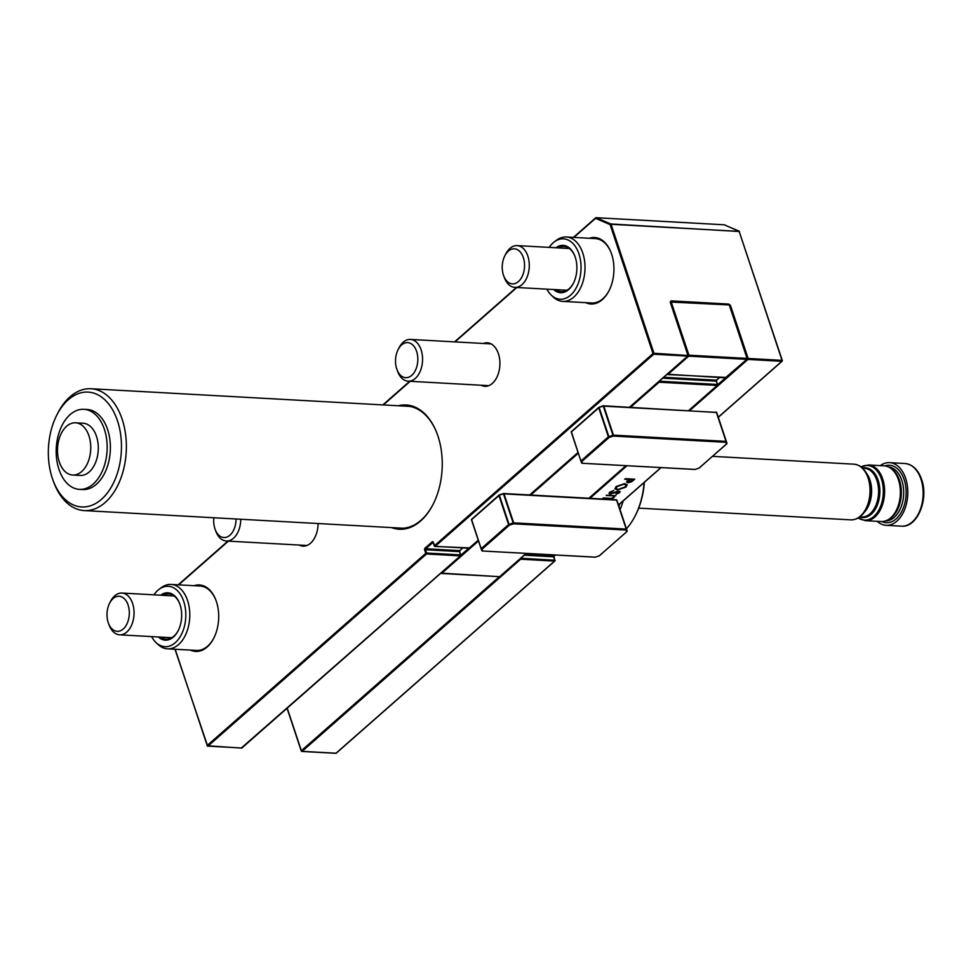 <?xml version="1.0" encoding="UTF-8"?>
<svg xmlns="http://www.w3.org/2000/svg" width="971" height="971" viewBox="0 0 971 971"><rect width="100%" height="100%" fill="white"/><g stroke="black" fill="none" stroke-linecap="round" stroke-linejoin="round"><path stroke-width="1.46" d="M52.288 478.181A57.52 36.497 -86.8 0 0 53.174 480.681A57.52 36.497 -86.8 0 0 102.295 498.584A57.52 36.497 -86.8 0 0 117.503 420.856A57.52 36.497 -86.8 0 0 56.816 415.042A57.52 36.497 -86.8 0 0 52.288 478.181M56.816 415.042L57.799 413.1A61.015 38.706 93.2 0 1 90.958 388.74A61.015 38.706 93.2 0 1 122.164 419.266A61.015 38.706 93.2 0 1 119.736 481.106A61.015 38.706 93.2 0 1 84.21 510.576A61.015 38.706 93.2 0 1 53.939 482.721L53.174 480.681M79.452 489.372L82.681 489.542A40.09 25.44 -86.8 0 0 106.021 470.17A40.09 25.44 -86.8 0 0 107.623 429.534A40.09 25.44 -86.8 0 0 87.111 409.483L83.882 409.301A40.09 25.44 -86.8 0 0 60.542 428.672A40.09 25.44 -86.8 0 0 58.94 469.309A40.09 25.44 -86.8 0 0 79.452 489.372A40.09 25.44 -86.8 0 0 102.792 469.988A40.09 25.44 -86.8 0 0 104.395 429.352A40.09 25.44 -86.8 0 0 83.882 409.301M72.679 475.025L80.217 475.438A26.144 16.592 -86.8 0 0 95.449 462.803A26.144 16.592 -86.8 0 0 96.481 436.307A26.144 16.592 -86.8 0 0 83.105 423.222L75.58 422.81A26.144 16.592 -86.8 0 0 60.348 435.445A26.144 16.592 -86.8 0 0 59.304 461.941A26.144 16.592 -86.8 0 0 72.679 475.025A26.144 16.592 -86.8 0 0 87.912 462.39A26.144 16.592 -86.8 0 0 88.956 435.894A26.144 16.592 -86.8 0 0 75.58 422.81M865.343 520.674L881.11 521.548A27.892 17.696 -86.8 0 0 889.667 518.684A27.892 17.696 -86.8 0 0 898.466 479.795A27.892 17.696 -86.8 0 0 892.385 469.636A27.892 17.696 -86.8 0 0 884.193 465.849L868.426 464.975A27.892 17.696 93.2 0 1 882.688 478.921A27.892 17.696 93.2 0 1 881.583 507.202A27.892 17.696 93.2 0 1 865.343 520.674L858.182 518.004M877.201 521.33A31.375 19.905 -86.8 0 0 886.122 525.311A31.375 19.905 -86.8 0 0 904.389 510.151A31.375 19.905 -86.8 0 0 905.64 478.351A31.375 19.905 -86.8 0 0 889.594 462.657A31.375 19.905 -86.8 0 0 880.284 465.631M398.292 405.769A62.229 39.483 93.2 0 1 436.999 433.406A62.229 39.483 93.2 0 1 437.957 436.1A62.229 39.483 93.2 0 1 433.066 504.41A62.229 39.483 93.2 0 1 391.544 527.605M437.12 433.709A61.185 38.816 -86.8 0 0 406.873 406.072A61.185 38.816 -86.8 0 0 403.948 406.084M194.079 585.707A33.293 21.119 93.2 0 1 215.902 600.163A33.293 21.119 93.2 0 1 216.412 601.607A33.293 21.119 93.2 0 1 213.79 638.153A33.293 21.119 93.2 0 1 190.51 650.109M216.011 600.466A32.249 20.464 -86.8 0 0 200.135 586.035L171.066 584.433A32.249 20.464 93.2 0 1 189.794 614.667A32.249 20.464 93.2 0 1 171.43 648.458A32.249 20.464 93.2 0 1 167.498 648.834A32.249 20.464 93.2 0 1 158.042 644.453L156.052 642.559A30.235 19.177 -86.8 0 0 168.602 646.322A30.235 19.177 -86.8 0 0 185.716 611.766A30.235 19.177 -86.8 0 0 164.585 586.642A30.235 19.177 -86.8 0 0 158.989 589.397A30.235 19.177 -86.8 0 0 153.928 594.835M589.312 238.259A33.293 21.119 93.2 0 1 611.123 252.715A33.293 21.119 93.2 0 1 611.645 254.159A33.293 21.119 93.2 0 1 609.023 290.705A33.293 21.119 93.2 0 1 585.744 302.661M611.245 253.018A32.249 20.464 -86.8 0 0 595.357 238.599L566.299 236.985A32.249 20.464 93.2 0 1 584.979 265.374A32.249 20.464 93.2 0 1 562.731 301.386A32.249 20.464 93.2 0 1 553.264 297.005L551.273 295.123A30.235 19.177 -86.8 0 0 571.518 294.298A30.235 19.177 -86.8 0 0 581.01 265.459A30.235 19.177 -86.8 0 0 554.223 241.949A30.235 19.177 -86.8 0 0 549.149 247.387M483.352 343.455A21.787 13.825 93.2 0 1 487.26 342.799A21.787 13.825 93.2 0 1 498.402 353.699A21.787 13.825 93.2 0 1 497.54 375.789A21.787 13.825 93.2 0 1 484.857 386.312A21.787 13.825 93.2 0 1 481.033 385.232M409.155 406.303A61.185 38.816 -86.8 0 0 408.524 406.339M397.2 527.921A61.185 38.816 -86.8 0 0 400.113 528.248A61.185 38.816 -86.8 0 0 433.212 504.119M401.776 528.163A61.185 38.816 -86.8 0 0 402.407 528.273M624.656 483.607L627.181 484.784L626.052 487.041L617.422 489.991L614.946 488.814L616.1 486.532L624.656 483.607M606.511 495.198L615.93 495.72L606.511 495.198M610.298 499.762L611.232 498.936L602.785 498.463L603.404 497.917L611.851 498.39L613.369 497.067L614.327 497.116L611.269 499.81M619.025 491.168L619.522 492.783L616.075 494.312L618.624 492.673L618.442 491.714L610.237 494.069L609.023 493.474L609.667 492.2L613.818 490.464L610.625 492.248L610.868 493.523L617.204 491.423L620.105 491.666M613.66 490.501L610.528 491.945L610.868 493.523M618.624 492.673L618.345 491.411L616.767 492.042M625.312 478.667L634.731 479.189L631.648 481.762L627.946 482.793L626.938 481.446L629.038 479.456L624.681 479.213L625.312 478.667M626.683 482.247L626.938 481.446M318.1 523.539A21.787 13.825 93.2 0 1 303.049 546.139A21.787 13.825 93.2 0 1 299.226 545.059M562.731 301.386L591.788 302.988A32.249 20.464 -86.8 0 0 609.169 290.414M167.498 648.834L196.567 650.436A32.249 20.464 -86.8 0 0 213.948 637.85M739.271 231.414L724.317 224.799L596.23 217.71L610.783 223.973L610.116 224.617L595.563 218.354L573.885 237.41M613.915 497.091L611.196 499.482M603.1 498.184L611.232 498.936M615.201 495.963L606.207 495.465M610.528 491.945L610.771 493.232L610.528 491.945M620.02 491.52L619.522 492.783M619.413 492.479L615.978 494.008M618.527 492.37L618.345 491.411L618.527 492.37M616.67 491.739L614.898 492.807M614.801 492.503L610.237 494.069M610.14 493.766L608.987 493.317M627.12 484.626L626.052 487.041M625.955 486.738L617.422 489.991M617.325 489.7L614.91 488.668M625.955 484.93L623.94 483.849L616.986 486.265L616.039 488.389M618.054 489.457L625.057 487.005L626.016 485.075L624.037 484.153L617.095 486.568L616.075 488.547L618.054 489.457M634.306 479.164L631.648 481.762M631.551 481.458L627.946 482.793M627.836 482.49L626.829 481.143M625.008 478.934L629.038 479.456M628.662 480.269L628.565 482.247L633.141 479.686L629.9 479.201L628.455 481.944M628.565 482.247L627.788 481.725M629.9 479.201L628.771 480.572M633.141 479.686L629.997 479.504M644.38 482.296A61.015 38.706 93.2 0 1 635.641 514.933L635.143 515.904A62.751 39.811 -86.8 0 0 644.125 482.514M626.429 528.807A62.751 39.811 -86.8 0 0 635.143 515.904M619.753 503.949A59.267 37.602 93.2 0 1 618.915 506.194M620.068 509.678A62.751 39.811 -86.8 0 0 623.139 500.963M471.59 519.315A0.692 0.631 -20.8 0 0 471.493 519.873L481.143 548.858A0.692 0.692 0 0 0 481.155 548.882L481.143 548.858A0.692 0.631 -20.8 0 0 481.155 548.882L481.155 548.882A0.692 0.631 -20.8 0 0 482.004 549.246L482.636 550.909A0.692 0.631 159.2 0 1 481.786 550.545L481.786 550.545A0.692 0.631 159.2 0 1 481.774 550.533L481.155 548.906M503.415 493.62L503.658 493.523A0.692 0.692 0 0 0 503.391 493.559L499.276 494.967L509.338 525.214L482.004 549.246L481.264 548.603L508.598 524.571L498.96 495.598L471.627 519.631L481.786 550.545A0.692 0.692 0 0 0 482.393 550.994L482.211 550.921M594.738 557.111L594.968 557.233A0.692 0.692 0 0 0 595.223 557.196L482.393 550.994L595.211 557.136M616.415 499.834A0.692 0.631 159.2 0 1 616.852 500.235L626.489 529.207L626.028 530.045A0.692 0.631 -20.8 0 0 626.489 529.207L627.12 530.882A0.692 0.631 159.2 0 1 626.659 531.707L626.028 530.045L513.465 523.806L513.659 522.859L626.222 529.086L616.585 500.114L504.01 493.875L513.659 522.859L513.465 523.806L509.338 525.214L508.598 524.571L513.161 522.932L503.512 493.948L499.288 495.016M599.325 555.74L599.58 555.655A0.692 0.692 0 0 1 599.35 555.8L595.223 557.196L599.35 555.8L627.023 531.44M471.955 519.048L499.033 495.101A0.692 0.692 0 0 1 499.276 494.967L503.658 493.523L616.233 499.762L617.483 501.898A0.692 0.631 -20.8 0 0 617.471 501.873L617.471 501.873A0.692 0.631 -20.8 0 0 617.459 501.849M599.702 555.412L626.926 531.623A0.692 0.692 0 0 0 627.12 530.882L616.84 500.211A0.692 0.692 0 0 0 616.233 499.762L615.99 499.847M571.385 431.585A0.692 0.631 -20.8 0 0 571.288 432.144L580.937 461.128A0.692 0.631 -20.8 0 0 580.949 461.152L580.949 461.152A0.692 0.631 -20.8 0 0 581.799 461.516L582.43 463.179A0.692 0.631 159.2 0 1 581.58 462.815L581.58 462.815A0.692 0.631 159.2 0 1 581.568 462.803L580.949 461.176L581.58 462.815A0.692 0.692 0 0 0 582.187 463.264L582.005 463.191M603.209 405.89L603.452 405.793A0.692 0.692 0 0 0 603.185 405.829L599.071 407.237L609.133 437.484L581.799 461.516L581.059 460.873L608.392 436.841L598.755 407.869L571.421 431.901L580.937 461.128A0.692 0.692 0 0 0 580.949 461.152M695.005 469.418L582.187 463.264L695.018 469.466L699.144 468.071L726.454 443.978L725.823 442.315A0.692 0.631 -20.8 0 0 726.284 441.477L726.915 443.152A0.692 0.631 159.2 0 1 726.454 443.978L726.818 443.711M716.21 412.105A0.692 0.631 159.2 0 1 716.634 412.481L726.284 441.477L725.823 442.315L613.259 436.076L613.454 435.129L726.017 441.356L716.38 412.384L603.804 406.145L613.454 435.129L613.259 436.076L609.133 437.484L608.392 436.841L612.956 435.202L603.319 406.218L599.083 407.286M571.749 431.318L598.828 407.371A0.692 0.692 0 0 1 599.071 407.237L603.452 405.793L716.634 412.481A0.692 0.631 159.2 0 1 716.647 412.505A0.692 0.692 0 0 0 716.028 412.032L715.785 412.117M699.12 468.01L726.721 443.893A0.692 0.692 0 0 0 726.915 443.152L717.278 414.168A0.692 0.631 -20.8 0 0 717.266 414.144L717.266 414.144A0.692 0.631 -20.8 0 0 717.253 414.119L717.278 414.18A0.692 0.692 0 0 0 717.266 414.144M411.728 375.364A17.563 11.142 93.2 0 1 396.993 369.672A17.563 11.142 93.2 0 1 398.11 349.645A17.563 11.142 93.2 0 1 401.618 344.96A17.563 11.142 93.2 0 1 416.632 351.417A17.563 11.142 93.2 0 1 411.728 375.364M398.11 349.645L399.057 347.776A20.913 13.266 93.2 0 1 403.244 342.193A20.913 13.266 93.2 0 1 410.43 339.425A20.913 13.266 93.2 0 1 422.324 355.265A20.913 13.266 93.2 0 1 415.297 378.423A20.913 13.266 93.2 0 1 408.111 381.19A20.913 13.266 93.2 0 1 397.734 371.638L396.993 369.672M554.223 241.949L556.407 240.298A32.249 20.464 93.2 0 1 566.299 236.985M555.91 247.763A23.705 15.038 93.2 0 1 574.893 256.198A23.705 15.038 93.2 0 1 576.859 266.236A23.705 15.038 93.2 0 1 573.4 283.241A23.705 15.038 93.2 0 1 553.604 289.528M555.958 289.661A22.661 14.371 -86.8 0 0 561.384 291.713A22.661 14.371 -86.8 0 0 573.545 282.949M546.843 289.152A30.235 19.177 -86.8 0 0 551.273 295.123M575.014 256.502A22.661 14.371 -86.8 0 0 563.884 246.452A22.661 14.371 -86.8 0 0 558.264 247.884M123.22 629.002A17.563 11.142 93.2 0 1 108.473 623.309A17.563 11.142 93.2 0 1 109.589 603.27A17.563 11.142 93.2 0 1 113.097 598.597A17.563 11.142 93.2 0 1 128.111 605.054A17.563 11.142 93.2 0 1 123.22 629.002M109.589 603.27L110.536 601.401A20.913 13.266 93.2 0 1 114.724 595.83A20.913 13.266 93.2 0 1 121.909 593.05A20.913 13.266 93.2 0 1 133.816 608.902A20.913 13.266 93.2 0 1 126.776 632.06A20.913 13.266 93.2 0 1 119.603 634.828A20.913 13.266 93.2 0 1 109.225 625.275L108.473 623.309M158.989 589.397L161.174 587.734A32.249 20.464 93.2 0 1 167.146 584.809A32.249 20.464 93.2 0 1 171.066 584.433M160.688 595.199A23.705 15.038 93.2 0 1 165.021 593.087A23.705 15.038 93.2 0 1 179.671 603.634A23.705 15.038 93.2 0 1 178.166 630.689A23.705 15.038 93.2 0 1 168.177 639.877A23.705 15.038 93.2 0 1 158.37 636.976M179.781 603.95A22.661 14.371 -86.8 0 0 168.651 593.9A22.661 14.371 -86.8 0 0 165.895 594.167A22.661 14.371 -86.8 0 0 163.043 595.332M160.725 637.11A22.661 14.371 -86.8 0 0 166.15 639.149A22.661 14.371 -86.8 0 0 168.905 638.894A22.661 14.371 -86.8 0 0 178.324 630.397M151.61 636.6A30.235 19.177 -86.8 0 0 156.052 642.559M236.038 518.987A17.563 11.142 93.2 0 1 229.933 535.191A17.563 11.142 93.2 0 1 215.186 529.498A17.563 11.142 93.2 0 1 213.887 517.761M240.759 519.254A20.913 13.266 93.2 0 1 233.489 538.25A20.913 13.266 93.2 0 1 226.304 541.017A20.913 13.266 93.2 0 1 215.926 531.465L215.186 529.498M518.441 281.554A17.563 11.142 93.2 0 1 503.706 275.861A17.563 11.142 93.2 0 1 504.811 255.834A17.563 11.142 93.2 0 1 508.331 251.149A17.563 11.142 93.2 0 1 523.345 257.606A17.563 11.142 93.2 0 1 518.441 281.554M504.811 255.834L505.77 253.965A20.913 13.266 93.2 0 1 509.957 248.382A20.913 13.266 93.2 0 1 517.142 245.614A20.913 13.266 93.2 0 1 529.037 261.454A20.913 13.266 93.2 0 1 522.01 284.612A20.913 13.266 93.2 0 1 514.824 287.38A20.913 13.266 93.2 0 1 504.447 277.827L503.706 275.861M885.576 520.905A27.018 17.138 -86.8 0 0 900.906 507.457A27.018 17.138 -86.8 0 0 901.828 480.451A27.018 17.138 -86.8 0 0 888.562 466.978M884.884 465.91A28.766 18.243 93.2 0 1 904.159 479.65A28.766 18.243 93.2 0 1 901.622 511.753A28.766 18.243 93.2 0 1 881.802 521.561M904.923 463.507C912.619 464.381 918.19 469.709 921.637 479.516C928.931 499.276 917.279 527.896 901.452 526.161A31.375 19.905 -86.8 0 0 919.731 511.001A31.375 19.905 -86.8 0 0 920.981 479.201A31.375 19.905 -86.8 0 0 904.923 463.507L889.594 462.657M891.123 468.556A27.018 17.138 93.2 0 1 899.498 480.317A27.018 17.138 93.2 0 1 888.295 519.619M890.006 518.417A27.249 17.284 -86.8 0 0 890.358 518.162A27.249 17.284 -86.8 0 0 898.952 480.172A27.249 17.284 -86.8 0 0 893.017 470.231A27.249 17.284 -86.8 0 0 892.701 469.94M858.291 517.944A27.382 17.369 -86.8 0 0 878.342 510.928A27.382 17.369 -86.8 0 0 881.45 479.128A27.382 17.369 -86.8 0 0 861.119 466.917M862.479 468.058A24.918 15.803 93.2 0 1 878.148 480.257A24.918 15.803 93.2 0 1 876.279 507.42A24.918 15.803 93.2 0 1 859.772 516.96M859.881 516.875L861.726 516.985A24.409 15.487 -86.8 0 0 875.939 505.187A24.409 15.487 -86.8 0 0 876.91 480.451A24.409 15.487 -86.8 0 0 864.433 468.253L862.576 468.143M866.618 473.435A24.409 15.487 93.2 0 1 869.955 480.062A24.409 15.487 93.2 0 1 864.481 512.057M712.556 456.346L853.861 464.174A27.892 17.696 -86.8 0 1 868.123 478.12A27.892 17.696 -86.8 0 1 867.006 506.389A27.892 17.696 -86.8 0 1 850.766 519.861C857.32 519.898 862.612 516.099 866.63 508.476L867.334 507.105A24.918 15.803 -86.8 0 0 869.288 479.759A24.918 15.803 -86.8 0 0 868.911 478.679L868.365 477.234A27.382 17.369 93.2 0 1 868.79 478.424A27.382 17.369 93.2 0 1 866.63 508.476A27.382 17.369 93.2 0 1 857.308 518.32M718.273 417.178L781.837 361.297L747.937 359.428L689.75 410.575M626.987 465.752L589.603 498.609M618.478 504.908L660.887 467.634M629.475 407.237L687.662 356.09L653.75 354.209L435.19 546.345L469.09 548.227L478.254 540.179M529.329 495.271L578.048 452.45M433.467 542.765L434.947 546.442L469.466 547.899M687.99 355.507L670.476 302.903A2.44 1.602 -131.3 0 1 671.653 300.901L728.165 304.032A2.44 1.602 -131.3 0 1 730.75 306.241L748.131 358.469L782.031 360.35L739.137 231.389L611.05 224.289L653.944 353.262L687.99 355.507M433.175 542.522L434.328 545.957A0.692 0.692 0 0 0 434.947 546.442L434.45 545.714L653.01 353.578L610.116 224.617L610.783 223.973L739.392 231.511A0.692 0.692 0 0 0 739.016 231.098L724.123 224.799M653.75 354.209L653.01 353.578L653.944 353.262L653.75 354.209M717.703 384.722L725.495 377.865M747.342 358.687L748.131 358.469L747.937 359.428L747.306 359.015M433.345 542.388A1.396 0.886 -86.8 0 0 432.156 541.879L432.896 542.51L425.784 548.761L459.684 550.642L462.718 547.972M516.9 287.501L455.035 341.889M410.199 381.312L383.314 404.943M228.391 541.138L178.652 584.845M175.181 649.259L207.199 745.497L425.759 553.361L424.655 550.035L425.589 549.72L426.694 553.033L460.594 554.914L459.489 551.601L425.589 549.72L425.043 548.13A1.396 0.886 -86.8 0 0 424.655 550.035M425.043 548.13L432.156 541.879M241.378 747.973L460.4 555.873L426.5 553.992L207.94 746.129L241.84 748.01L460.655 555.788L460.594 554.914L460.655 555.788A0.692 0.692 0 0 0 460.861 555.048L459.635 551.977M336.391 752.889L554.587 561.08L520.674 559.211L302.115 751.348L335.553 753.193M287.246 708.235L301.374 750.704L499.228 576.774M595.563 218.354L596.23 217.71L595.563 218.354M671.653 300.901L671.556 301.75M728.165 304.032L728.056 304.882M730.75 306.241L729.986 306.448M724.572 224.92L724.463 224.835A0.692 0.692 0 0 0 724.22 224.787L596.133 217.686A0.692 0.692 0 0 0 595.636 217.856L573.436 237.385M242.216 747.682L242.095 747.925A0.692 0.692 0 0 1 241.597 748.095L207.078 745.74A0.692 0.692 0 0 0 207.697 746.213L174.974 649.247M739.271 231.766L782.298 360.484A0.692 0.692 0 0 1 782.092 361.224L718.322 417.287M426.5 553.992L425.759 553.361L426.694 553.033L426.5 553.992M301.374 750.704L302.115 751.348L301.374 750.704M520.857 558.191L520.674 559.211L520.092 558.859M525.311 554.283L553.871 555.861L554.842 561.007L553.676 556.808L524.279 555.181M520.784 558.252L555.048 560.255A0.692 0.692 0 0 1 554.842 561.007L336.282 753.144A0.692 0.692 0 0 1 335.784 753.314L301.872 751.433A0.692 0.692 0 0 1 301.253 750.959L287.088 708.381M462.876 547.984L459.684 550.642L459.756 551.722L460.06 550.314M478.29 540.289L469.357 548.142A0.692 0.692 0 0 1 468.859 548.312L468.629 548.202M554.987 555.024L553.81 557.184M920.69 478.363A29.64 18.801 93.2 0 1 921.333 480.147M860.172 466.432A27.382 17.369 93.2 0 1 868.365 477.234C865.21 469.224 860.367 464.866 853.861 464.174M725.446 377.755L746.857 359.367L688.73 356.151L667.781 374.563L726.284 377.452M688.67 410.515L717.217 385.426L659.091 382.21L630.555 407.298M578.303 453.226L530.409 495.331M478.509 540.956L441.514 573.473L499.64 576.689L526.112 553.421M588.523 498.548L625.907 465.692M460.63 555.388L468.69 548.312M729.646 305.404A0.692 0.692 0 0 0 729.015 304.93L671.252 302.066L688.925 355.192L747.051 358.408L729.379 305.282L747.318 358.542L746.857 359.367L747.318 358.542A0.692 0.692 0 0 1 747.112 359.282L726.174 377.695A0.692 0.692 0 0 1 725.665 377.877L667.211 374.211M663.715 377.282L716.501 380.195L719.535 377.537M659.26 381.19L717.411 384.467L716.307 381.154L662.695 378.18M688.827 410.527L717.472 385.341L717.411 384.467L717.472 385.341A0.692 0.692 0 0 0 717.678 384.601L716.452 381.53M719.693 377.537L716.501 380.195L716.574 381.275L716.865 379.867M658.508 381.858L659.091 382.21L659.2 381.251M500.016 576.361L499.397 576.786A0.692 0.692 0 0 0 499.895 576.616L526.27 553.434M499.179 576.665L440.931 573.121M688.111 355.738L688.73 356.151L688.925 355.192L688.148 355.398M670.354 302.345L670.9 301.714L729.015 304.93M471.493 519.873L471.7 519.133A0.692 0.692 0 0 0 471.493 519.873L481.143 548.858M617.483 501.898L617.483 501.91A0.692 0.692 0 0 0 617.471 501.873L627.12 530.882M571.3 432.156L571.494 431.403A0.692 0.692 0 0 0 571.288 432.144L580.937 461.128M699.496 467.682L699.375 467.925A0.692 0.692 0 0 1 699.144 468.071L695.018 469.466A0.692 0.692 0 0 1 694.763 469.503L694.532 469.381M403.038 528.236L84.21 510.576M850.766 519.861L638.675 508.124M890.358 518.162L889.667 518.684M901.452 526.161L886.122 525.311M529.838 494.979L578.085 452.559M629.633 407.25L687.917 356.005A0.692 0.692 0 0 0 688.123 355.265L670.815 302.054M661.045 467.634L618.527 505.017M516.451 287.477L454.574 341.865M409.738 381.287L382.853 404.907M227.93 541.114L178.203 584.821M893.017 470.231L892.385 469.636M409.786 406.4L90.958 388.74M861.01 466.845L868.426 464.975M626.064 465.704L589.033 498.257M726.915 443.152L717.278 414.168M408.111 381.19L488.765 385.657M410.43 339.425L491.083 343.892M119.603 634.828L171.77 637.716M121.909 593.05L174.076 595.951M226.304 541.017L306.957 545.484M514.824 287.38L566.991 290.268M517.142 245.614L569.309 248.503"/></g></svg>
